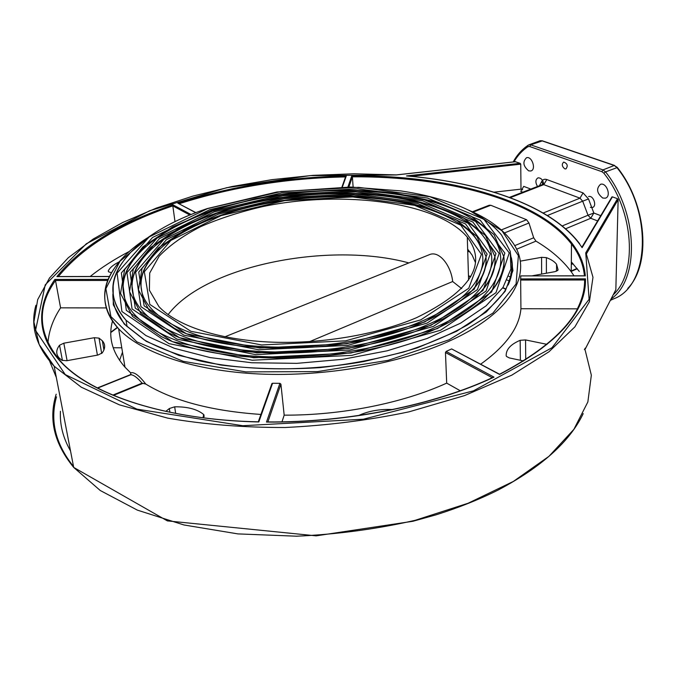 <?xml version="1.0" encoding="UTF-8"?>
<svg xmlns="http://www.w3.org/2000/svg" width="677" height="677" viewBox="0 0 677 677"><rect width="100%" height="100%" fill="white"/><g stroke="black" fill="none" stroke-linecap="round" stroke-linejoin="round"><path stroke-width="1.02" d="M611.763 197.227L612.406 196.855L617.517 198.708L618.135 199.63L615.842 289.714L585.19 349.112M515.366 161.752L520.181 163.318L520.74 164.172L520.994 189.137L522.636 189.772M530.819 189.078L523.719 186.378L520.757 191.363L522.856 192.166M600.761 215.658L593.847 213.035L588.516 198.962L583.075 192.92L546.796 179.549C544.536 178.821 542.81 179.49 541.634 181.554L539.459 185.718M122.495 352.167L119.575 360.342M488.946 205.343L490.774 205.258L526.562 219.729L528.957 223.004L533.679 237.779L535.956 241.139C550.934 250.041 562.697 260.256 571.244 271.782L574.003 275.818M531.792 275.877L555.174 271.612L558.085 269.852L556.57 264.301C554.573 261.644 551.18 259.426 546.381 257.632L541.583 257.319L520.249 261.153M97.649 388.09L130.805 374.77L130.627 372.815C134.181 371.783 139.234 375.532 145.758 384.054L142.085 383.165L112.797 395.106M130.805 374.77C133.682 374.88 137.448 377.681 142.085 383.174M107.77 280.447L55.497 280.498L54.854 279.432C33.977 309.474 36.626 343.721 71.77 372.028C107.11 400.132 176.477 420.172 258.8 421.966L258.377 421.805C166.745 420.087 92.207 395.038 61.869 362.677C38.115 335.487 35.991 308.094 55.497 280.498L60.591 307.84L106.128 307.925M56.343 377.495L49.582 361.044M47.94 343.044C48.837 330.985 53.051 319.248 60.591 307.84M112.509 321.11C108.024 337.044 112.179 352.404 124.983 367.179L130.627 372.815M66.71 360.731L97.979 355.027L102.219 352.929C105.409 348.401 105.451 344.356 102.354 340.793L99.028 338.128L94.348 337.705L63.816 343.188L59.551 345.228C55.954 349.882 55.81 354.13 59.127 357.955L61.937 360.274L66.71 360.731M271.739 384.054L272.569 383.267L279.906 383.334L280.913 384.147L284.179 415.153C341.893 415.424 403.069 403.069 446.693 383.123L445.466 352.531L446.135 351.422L451.635 348.926L499.601 374.246M480.67 364.175C505.88 346.099 519.301 327.626 520.926 308.737L577.32 308.847M451.635 348.926L499.584 374.449C557.696 343.95 586.324 312.08 585.47 278.856L520.647 278.924L520.926 308.737M520.647 278.924L520.799 275.894L585.343 275.886C579.614 211.605 467.392 174.361 351.752 175.935L352.387 176.832L353.123 187.072M145.758 384.054C173.363 400.919 211.749 411.057 260.916 414.442M585.47 278.856L584.615 279.973L584.547 284.958M408.485 176.113L406.496 175.935C485.502 182.739 555.817 207.712 582.102 247.664L582.051 247.063M508.816 276.292L511.05 277.24M467.722 251.345L470.092 251.979M509.764 281.209L507.2 280.066M103.547 347.69L104.563 347.699M113.186 347.75L121.775 347.809M584.649 275.886L585.343 275.886M179.202 203.752C231.788 187.021 287.234 178.076 345.549 176.917L346.277 175.995C287.209 177.112 231.069 186.175 177.856 203.193L195.958 212.663M58.366 276.546C82.56 247.097 120.709 223.537 172.821 205.884L172.974 204.826C119.888 222.699 81.198 246.631 56.885 276.622L57.748 276.622M279.906 383.334L266.493 422.076L267.584 422.076M266.493 422.076C347.834 422.905 434.972 405.083 494.007 377.123L492.704 377.724M281.987 421.83L284.179 415.153M446.693 383.123L460.25 390.747M119.067 261.948C113.575 264.605 109.996 267.542 108.312 270.758L108.438 271.739L111.443 272.763M203.041 417.768L203.667 414.51C197.202 409.196 187.529 406.632 174.674 406.818L169.352 408.527L165.789 411.396M392.364 409.577L391.712 409.526C379.526 409.026 368.483 411.024 358.582 415.526M593.847 213.035L588.017 215.235L590.742 218.282L593.847 213.035M494.015 192.183L520.994 189.137M547.058 344.356L525.555 339.93L520.164 340.319C510.686 344.314 506.024 349.425 506.176 355.67L506.514 356.474L509.282 357.913L523.651 360.985M416.575 317.665C376.717 334.853 319.603 344.441 268.574 342.003C217.554 339.507 176.485 325.459 158.951 306.63L149.38 290.213L149.71 273.034L159.188 256.151C169.605 245.328 183.467 235.478 200.756 226.609C219.551 218.468 240.208 211.799 262.735 206.595C342.799 189.839 437.511 201.814 467.291 237.145C487.685 264.275 470.786 291.11 416.575 317.665M475.482 262.625L472.207 255.237L467.655 249.136M581.881 260.281L581.848 263.294M579.3 271.443L571.329 261.914M309.651 341.614L452.668 281.53L461.697 288.622M168.108 314.627C205.038 265.612 329.081 241.13 408.857 262.921M428.228 255.144L430.276 254.324C439.982 251.142 451.187 266.332 452.668 281.53M189.898 215.066L172.821 205.884L175.005 221.701M90.159 276.495C101.626 267.407 114.718 259.029 129.434 251.379M564.796 168.852L565.921 168.92C568.189 165.831 567.453 163.555 563.721 162.082C561.538 164.189 561.893 166.449 564.796 168.852M590.378 207.374L592.367 207.5C597.342 206.4 593.374 194.925 588.584 196.558M546.796 179.549L543.766 184.643C543.149 180.133 541.253 177.856 538.063 177.831C535.38 179.507 535.194 182.384 537.513 186.471M528.678 170.858L530.768 170.993C536.506 169.825 532.071 155.896 526.537 157.724C522.441 161.786 523.152 166.161 528.678 170.858M602.75 198.039L605.28 198.192C611.669 196.787 606.71 182.206 600.541 184.288C596.014 188.553 596.75 193.14 602.75 198.039M573.021 263.725L571.312 264.479M557.84 270.377L556.553 270.935M511.541 258.885C513.352 267.297 512.227 276.013 508.156 285.025M511.457 257.861C513.039 268.625 510.788 279.77 504.703 291.288C496.317 302.822 484.021 313.976 467.815 324.748C449.486 335.064 428.067 344.17 403.56 352.057L364.031 361.501C308.475 371.411 248.577 371.165 201.306 361.239C178.855 355.56 159.84 348.443 144.243 339.896L126.294 325.823C116.943 315.66 112.475 305.031 112.89 293.945M113.161 284.805L113.287 304.802L124.213 324.055L146.24 341.343L178.821 355.374L220.431 364.971C251.929 368.889 285.085 369.786 319.908 367.645C354.562 363.727 387.032 357.126 417.311 347.86L456.577 331.307L486.264 311.987L505.144 291.322L512.938 270.614L510.119 251.006M470.27 210.987L501.97 230.764L518.387 255.661L516.077 283.968L492.907 313.121L449.105 339.778L388.251 360.325L317.386 371.605L245.869 371.893L183.23 361.332L136.889 341.877L110.901 316.557L105.891 288.69L119.981 261.22L149.845 236.451M510.78 274.312L511.524 275.336M511.668 274.667L510.771 273.533M473.071 212.138L490.774 205.258M526.562 219.729L501.302 229.926M504.509 232.93L528.957 223.004M533.679 237.779L514.613 245.692M516.517 249.254L535.956 241.139M131.152 374.373L97.361 387.938M113.474 395.385L143.143 383.292M121.699 259.274C100.086 282.521 99.062 305.699 118.627 328.794C141.214 352.852 193.944 371.03 259.672 374.017C325.375 376.937 398.584 363.964 448.563 341.428C515.916 311.361 535.016 268.93 510.28 239.404C500.878 227.667 486.865 217.867 468.247 209.997M520.621 280.041L584.615 279.973C584.716 289.079 582.432 298.413 577.769 307.967M582.102 247.664L612.406 196.855M411.294 176.325L520.74 164.172M520.181 163.318L406.496 175.935M617.517 198.708L585.757 252.817L589.1 299.302L552.034 347.69L473.485 390.832L363.371 419.215L242.755 425.715L136.915 409.136L65.246 374.576L35.534 330.427L45.232 284.831L86.368 243.745L149.659 210.742L226.693 187.707L310.303 175.605L396.333 174.945L515.747 161.71M494.007 377.123L446.135 351.422M258.8 421.966L272.569 383.267M108.193 279.373L54.854 279.432M56.885 276.622L109.454 276.555M191.126 214.567L172.974 204.826M177.856 203.193L195.78 212.73M342.376 186.987L346.277 175.995M351.752 175.935L347.919 186.996M585.757 252.817L586.544 253.63L618.135 199.63M585.723 253.909L586.51 254.569L592.984 277.299L589.413 301.688L574.9 326.873L548.971 351.778L511.829 375.134L464.532 395.596L409.018 411.836C368.779 420.239 327.499 425.461 285.169 427.5C243.365 427.585 204.209 424.454 167.701 418.124L119.474 404.871L81.248 387.168L54.16 366.215C36.084 346.531 30 326.229 35.906 305.302M586.4 254.205L586.544 253.63M584.42 349.654L585.19 348.164M56.513 396.824C49.768 420.62 55.438 443.858 73.531 466.538M70.526 450.941C63.071 437.926 59.711 424.707 60.439 411.294M585.156 350.111L591.343 375.202L587.864 401.935L573.868 429.37L548.962 456.323L513.369 481.432L468.112 503.239L415.043 520.351C376.59 529.092 337.121 534.373 296.628 536.201L237.915 533.899L183.924 524.963L137.389 510.136L100.272 490.52L73.708 467.426C54.185 443.621 48.338 419.207 56.174 394.209M615.842 289.714L585.19 349.078M506.057 289.037L503.138 287.776M470.82 276.478L468.459 275.81M117.333 327.363L110.816 332.195M348.883 187.004L352.387 176.832C446.473 176.079 537.098 199.537 571.481 244.033C579.021 253.867 583.337 264.462 584.42 275.801M267.889 421.923L280.913 384.147M445.466 352.531L492.281 377.707M108.489 271.799L108.312 270.758M101.694 353.479L99.028 338.128M59.551 345.228L62.453 360.528M67.091 360.663L63.816 343.188M94.348 337.705L97.412 355.129M169.352 408.527L169.91 412.276M175.656 413.419L174.674 406.818M203.667 414.51L203.98 416.795M577.024 268.439L571.253 270.995M565.6 228.775L590.742 218.282L597.613 220.93M542.395 184.576L542.582 183.789L542.108 184.686L543.766 184.643L579.977 198.158L583.075 192.92M509.417 197.388L542.446 184.559L542.785 183.687L541.634 181.554M510.221 197.692L543.766 184.643M588.516 198.962L582.685 201.179L588.017 215.235L562.223 225.94M543.199 213.01L579.977 198.158L582.685 201.179L547.397 215.514M520.164 340.319L520.385 360.282M525.733 359.682L525.555 339.93M546.398 273.212L546.381 257.632M541.583 257.319L541.625 274.083M221.066 215.624L284.949 200.578L352.692 196.948L414.603 205.326L460.775 225.179L481.423 254.34L468.738 288.275L420.789 319.866L345.651 340.827L261.627 344.965L190.838 331.29L149.795 304.413L144.319 271.739L170.892 240.411L221.066 215.624M153.366 255.627C143.346 267.06 139.42 278.755 141.595 290.721C146.469 315.474 184.567 337.772 243.018 344.864C301.383 351.947 373.78 342.139 421.83 321.177C492.34 290.958 499.211 245.624 455.486 221.362C404.059 190.161 296.281 189.086 220.77 215.574C170.587 232.753 136.145 261.61 141.595 290.721C139.217 278.958 143.092 267.322 153.222 255.804M437.452 328.557L491.671 291.956L504.873 253.13L480.289 220.211L427.5 198.065L357.693 188.832L281.64 192.92L209.709 209.701L152.57 237.466L121.378 272.924L126.32 310.388L172.423 341.657L253.74 357.778L350.931 353.03L437.452 328.557M481.855 301.011C497.891 286.159 505.228 271.409 503.866 256.769C506.65 282.021 484.317 305.919 436.885 328.463C359.132 364.852 220.753 367.763 160.948 336.351L132.455 316.387L120.54 293.378L124.644 269.581L142.855 246.919L172.593 226.888L211.004 210.555L255.288 198.64C302.297 189.78 351.617 187.893 396.46 193.334L437.503 202.169L470.964 216.098L493.998 234.606L503.866 256.769C505.457 271.24 498.17 285.948 481.99 300.893M207.619 208.601L281.023 191.515L358.607 187.334L429.887 196.728L483.911 219.289L509.256 252.902L496.004 292.65L440.625 330.215L351.938 355.366L252.242 360.223L168.928 343.628L121.902 311.513L117.096 273.144L149.168 236.916L207.619 208.601M216.742 213.365L283.688 197.65L354.604 193.85L419.52 202.558L468.188 223.292L490.292 253.883L477.378 289.663L427.043 323.124L347.631 345.397L258.673 349.764L183.916 335.183L140.943 306.664L135.628 272.188L163.927 239.286L216.742 213.365M144.937 255.771C134.461 267.77 130.382 280.066 132.684 292.65C137.837 318.655 177.924 342.181 239.616 349.637C301.214 357.084 377.639 346.624 428.092 324.444C502.038 292.506 508.689 245.015 463.127 219.644C409.001 186.767 295.967 185.583 216.445 213.314C163.512 231.339 126.844 261.813 132.684 292.65C130.179 280.261 134.215 268.024 144.802 255.931M424.792 321.956L474.272 289.164L487.11 254.044L465.531 223.969L417.76 203.549L353.919 194.959L284.137 198.7L218.29 214.169L166.424 239.692L138.743 272.027L144.125 305.852L186.403 333.786L259.74 348.037L346.92 343.755L424.792 321.956M129.282 254.163C108.481 276.301 107.398 298.329 126.04 320.246L145.893 335.547L174.251 348.274L210.09 357.574L251.726 362.754L296.881 363.354L342.943 359.292L387.193 350.804L427.094 338.492L460.572 323.166L486.137 305.818L502.986 287.454L510.907 269.014L510.221 251.345L501.589 235.097C489.86 220.77 471.531 209.523 446.608 201.365C432.493 196.829 417.167 193.334 400.64 190.88L350.72 187.03L276.91 191.997L207.331 208.55C134.571 232.634 89.339 279.55 126.04 320.246L127.073 326.627M212.451 211.122L282.436 194.764L356.491 190.779L424.394 199.817L475.567 221.413L499.169 253.426L486.069 291.059L433.365 326.424L349.637 350.034L255.678 354.63L176.934 339.118L132.049 308.932L126.946 272.636L156.996 238.177L212.451 211.122M136.483 255.965C125.558 268.541 121.318 281.429 123.756 294.647C129.197 321.897 171.273 346.658 236.231 354.469C301.087 362.28 381.566 351.16 434.422 327.753C511.778 294.072 518.159 244.439 470.794 217.969C413.96 183.399 295.688 182.113 212.155 211.072C156.455 229.943 117.519 262.041 123.756 294.647C121.115 281.64 125.304 268.811 136.322 256.16M431.097 325.239L482.946 290.551L495.987 253.587L472.927 222.09L422.651 200.798L355.814 191.879L282.876 195.797L213.983 211.926L159.476 238.575L130.06 272.476L135.248 308.12L179.447 337.705L256.761 352.878L348.909 348.367L431.097 325.239M474.213 298.506C489.302 284.433 496.19 270.445 494.879 256.532C497.578 280.76 476.126 303.635 430.53 325.146C356.11 359.707 224.476 362.263 167.668 332.289L140.799 313.383L129.51 291.575L133.344 268.997L150.582 247.443L178.821 228.352C202.152 217.165 228.428 208.161 257.641 201.348C302.526 192.86 349.662 191.032 392.482 196.212C419.952 200.925 443.63 208.152 463.533 217.909L485.46 235.503L494.879 256.532C496.419 270.267 489.581 284.222 474.357 298.379M466.555 296.086C480.721 282.783 487.169 269.539 485.908 256.363C488.523 279.55 467.968 301.383 424.242 321.863C353.191 354.604 228.259 356.847 174.421 328.311L149.135 310.438L138.463 289.824L142.035 268.447L158.308 247.994L185.066 229.833C207.213 219.17 232.203 210.589 260.019 204.073C288.69 198.903 317.623 196.195 346.81 195.949C375.439 197.168 401.766 200.9 425.799 207.137L456.12 219.746L476.947 236.442L485.908 256.363C487.398 269.37 480.992 282.571 466.698 295.959M513.945 161.862C517.651 155.473 522.322 150.421 527.958 146.697L528.035 145.318L529.092 144.751L528.035 145.318C521.942 149.439 516.991 154.982 513.183 161.947M528.06 145.276L524.946 147.586M527.958 146.697L529.71 146.537L530.709 144.844L529.092 144.751L540.195 140.706L541.812 140.791L614.225 165.476L616.815 167.447C653.195 212.316 649.438 286.219 613.574 298.879L610.349 300.385M529.71 146.537L601.912 171.687L602.97 169.902L530.709 144.844L542.446 140.85L614.538 165.416M601.912 171.687L603.85 173.177L605.56 171.89L602.97 169.902L614.225 165.476L617.238 167.363M611.069 298.989C639.824 279.339 638.233 212.688 605.56 171.89L617.356 167.524C646.984 204.657 651.367 264.394 627.757 288.444M603.85 173.177C634.061 211.089 637.81 272.526 613.227 294.8M539.772 140.858L542.142 140.74M489.319 205.199L472.334 211.799M147.027 238.101C106.848 263.861 90.997 298.929 118.627 328.794L124.983 367.179M584.75 279.525C585.529 312.359 557.146 343.916 499.601 374.212M579.622 243.686C550.993 205.884 483.336 182.722 407.732 175.986M611.974 196.88L582.068 246.953M515.544 161.685L396.299 174.903L353.936 173.786L312.977 175.36L272.019 179.642L231.779 186.573L192.97 196.076L156.353 208.084L122.765 222.471L93.104 239.083L68.335 257.7L49.506 278.01L37.684 299.615L33.909 321.99L39.156 344.466L54.16 366.215L73.708 467.426L167.363 520.892L316.167 535.846L412.945 521.265L436.106 514.816C458.684 507.674 479.367 499.414 498.17 490.03C541.592 466.978 569.941 441.506 583.219 413.596M505.922 289.274L503.138 288.089M470.659 276.766L468.467 276.157M110.808 332.542L117.519 327.575M571.244 271.782L571.481 244.033C579.114 253.824 583.481 264.419 584.564 275.801M584.928 275.801L520.799 275.894M345.744 176.375L341.97 186.987M109.496 276.47L57.384 276.546M271.951 383.487L258.292 421.796M267.161 421.923C347.995 422.668 434.532 404.981 493.296 377.233M103.928 349.933L102.354 340.793M203.87 414.713L204.124 416.541M572.48 263.141L571.312 263.649M571.253 271.409L577.269 268.752M571.32 263.057L572.006 263.345M502.241 272.526L502.232 271.731M468.594 280.117L467.291 237.145M430.276 254.324L224.942 336.799M556.553 271.232L556.57 264.301M579.495 254.789L579.47 257.235M592.367 207.5L592.942 207.264M530.768 170.993L531.318 170.79M605.28 198.192L606.025 197.887"/></g></svg>
